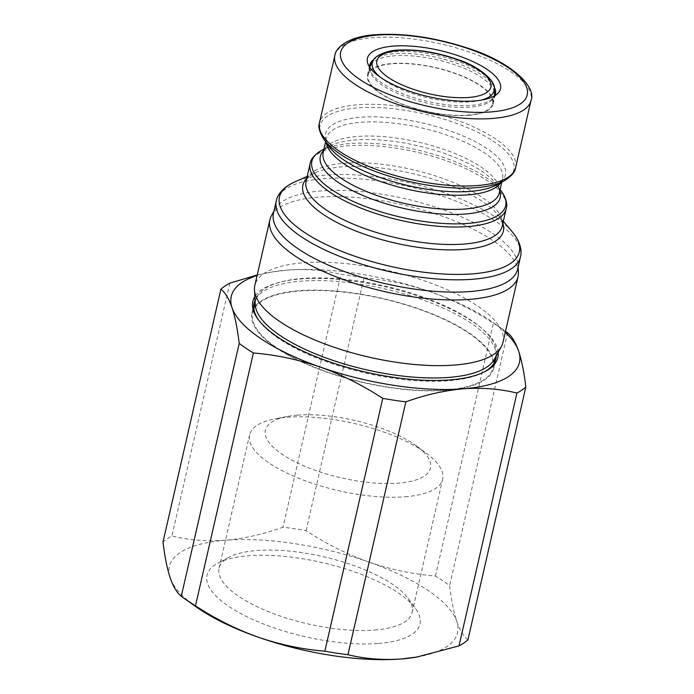 <?xml version="1.0" encoding="UTF-8"?>
<svg xmlns="http://www.w3.org/2000/svg" width="694" height="694" viewBox="0 0 694 694"><rect width="100%" height="100%" fill="white"/><g stroke="black" fill="none" stroke-linecap="round" stroke-linejoin="round"><path stroke-width="0.52" stroke-dasharray="3.47 2.6" d="M494.076 86.75A64.473 22.442 12.9 0 0 394.209 53.646A64.473 22.442 12.9 0 0 374.101 59.268M369.546 67.014A64.473 22.442 12.9 0 0 370.136 70.163A64.473 22.442 12.9 0 0 470.974 105.419A64.473 22.442 12.9 0 0 492.896 98.279A64.473 22.442 12.9 0 0 494.796 95.703M468.71 115.308A64.473 22.442 -167.1 0 1 400.221 103.571A64.473 22.442 -167.1 0 1 367.482 75.03A64.473 22.442 -167.1 0 1 391.937 63.536A64.473 22.442 -167.1 0 1 460.434 75.282A64.473 22.442 -167.1 0 1 493.174 103.822A64.473 22.442 -167.1 0 1 468.71 115.308M517.637 269.22A125.25 43.609 12.9 0 0 518.002 264.848A125.25 43.609 12.9 0 0 448.602 211.679A125.25 43.609 12.9 0 0 320.984 190.971A125.25 43.609 12.9 0 0 275.041 209.206A125.25 43.609 12.9 0 0 273.471 213.292M518.401 272.239A127.297 44.321 12.9 0 0 447.873 218.194A127.297 44.321 12.9 0 0 318.156 197.148A127.297 44.321 12.9 0 0 271.458 215.678M502.994 342.35A127.297 44.321 12.9 0 0 438.348 285.997A127.297 44.321 12.9 0 0 303.113 262.818A127.297 44.321 12.9 0 0 254.819 285.512M494.232 359.466A123.194 42.889 12.9 0 0 495.785 355.441A123.194 42.889 12.9 0 0 433.23 300.901A123.194 42.889 12.9 0 0 302.35 278.476A123.194 42.889 12.9 0 0 255.618 300.433A123.194 42.889 12.9 0 0 255.262 304.727M446.173 389.959A123.194 42.889 12.9 0 0 492.905 367.993A123.194 42.889 12.9 0 0 430.349 313.462A123.194 42.889 12.9 0 0 299.478 291.029A123.194 42.889 12.9 0 0 252.737 312.994A123.194 42.889 12.9 0 0 315.293 367.525A123.194 42.889 12.9 0 0 446.173 389.959M258.619 320.047A124.018 43.175 12.9 0 0 259.192 320.862A124.018 43.175 12.9 0 0 448.853 380.728A124.018 43.175 12.9 0 0 483.666 372.279A124.018 43.175 12.9 0 0 484.542 371.793M496.271 355.779A124.018 43.175 12.9 0 0 429.369 302.341A124.018 43.175 12.9 0 0 301.17 281.148A124.018 43.175 12.9 0 0 255.028 300.528M253.813 308.205A124.018 43.175 12.9 0 0 251.939 312.803A124.018 43.175 12.9 0 0 314.911 367.707A124.018 43.175 12.9 0 0 446.658 390.288A124.018 43.175 12.9 0 0 493.712 368.176A124.018 43.175 12.9 0 0 494.024 363.222M494.015 363.162A124.018 43.175 12.9 0 0 424.511 310.886A124.018 43.175 12.9 0 0 298.984 290.699A124.018 43.175 12.9 0 0 253.848 308.153M498.153 352.379A125.657 43.748 12.9 0 0 427.695 299.426A125.657 43.748 12.9 0 0 300.537 278.988A125.657 43.748 12.9 0 0 254.819 296.65M378.516 643.468A109.227 38.031 12.9 0 0 415.489 608.482A109.227 38.031 12.9 0 0 248.443 555.747A109.227 38.031 12.9 0 0 217.769 563.198A109.227 38.031 12.9 0 0 245.641 616.081A109.227 38.031 12.9 0 0 378.516 643.468M374.578 630.057A99.034 34.483 12.9 0 0 412.149 612.403A99.034 34.483 12.9 0 0 408.098 598.341A99.034 34.483 12.9 0 0 256.65 550.524A99.034 34.483 12.9 0 0 228.838 557.282A99.034 34.483 12.9 0 0 219.078 568.178A99.034 34.483 12.9 0 0 269.367 612.021A99.034 34.483 12.9 0 0 374.578 630.057M405.096 496.783A99.034 34.483 12.9 0 0 442.668 479.129A99.034 34.483 12.9 0 0 426.784 453.624A99.034 34.483 12.9 0 0 287.169 417.25A99.034 34.483 12.9 0 0 275.006 418.864A99.034 34.483 12.9 0 0 249.597 434.912A99.034 34.483 12.9 0 0 299.886 478.747A99.034 34.483 12.9 0 0 405.096 496.783M297.509 415.142A84.694 29.486 -167.1 0 1 416.903 446.242A84.694 29.486 -167.1 0 1 398.365 483.154A84.694 29.486 -167.1 0 1 286.769 457.242A84.694 29.486 -167.1 0 1 287.108 416.513A84.694 29.486 -167.1 0 1 297.509 415.142M370.709 65.141A63.857 22.234 -167.1 0 1 394.123 55.841A63.857 22.234 -167.1 0 1 459.194 66.398A63.857 22.234 -167.1 0 1 494.57 93.508M492.566 103.684L494.336 95.972A63.857 22.234 -167.1 0 1 470.168 107.119A63.857 22.234 -167.1 0 1 402.633 95.616A63.857 22.234 -167.1 0 1 369.85 67.465L368.08 75.169A63.857 22.234 -167.1 0 1 392.31 63.787A63.857 22.234 -167.1 0 1 460.148 75.412A63.857 22.234 -167.1 0 1 492.566 103.684A63.857 22.234 -167.1 0 1 468.346 115.065A63.857 22.234 -167.1 0 1 400.507 103.432A63.857 22.234 -167.1 0 1 368.08 75.169M416.417 657.149A147.831 51.469 12.9 0 0 456.799 621.39A147.831 51.469 12.9 0 0 368.774 562.036A147.831 51.469 12.9 0 0 225.463 540.253A147.831 51.469 12.9 0 0 170.16 577.824A147.831 51.469 12.9 0 0 195.76 606.608M467.93 639.833C463.635 636.528 459.922 630.386 456.799 621.39C453.737 612.047 451.352 600.128 449.634 585.623A164.261 57.186 12.9 0 0 435.45 576.063C412.869 574.216 390.653 569.54 368.774 562.036C346.922 554.185 326.024 543.74 306.08 530.684A164.261 57.186 12.9 0 0 282.987 527.171C263.373 534.25 244.201 538.613 225.463 540.253C206.586 541.563 188.733 540.149 171.904 536.002A164.261 57.186 12.9 0 0 162.995 542.057M306.08 530.684L363.986 277.843A164.261 57.186 12.9 0 0 340.893 274.33L282.987 527.171M435.45 576.063L493.356 323.222A164.261 57.186 12.9 0 1 504.174 330.318A164.261 57.186 12.9 0 1 505.527 331.298M507.54 332.782L449.634 585.623M363.986 277.843C386.558 279.691 408.783 284.367 430.653 291.87C452.514 299.713 473.412 310.166 493.356 323.222M229.818 283.161L171.904 536.002M257.231 274.971L271.259 272.091L287.333 270.079C306.002 268.752 323.855 270.166 340.893 274.33M505.284 332.348A147.831 51.469 12.9 0 0 493.078 322.432A147.831 51.469 12.9 0 0 430.653 291.87A147.831 51.469 12.9 0 0 287.333 270.079A147.831 51.469 12.9 0 0 272.421 271.901A147.831 51.469 12.9 0 0 257.11 275.509M334.864 55.572A100.604 35.03 -167.1 0 1 373.034 37.632A100.604 35.03 -167.1 0 1 479.918 55.954A100.604 35.03 -167.1 0 1 531.005 100.491M515.633 167.601A100.604 35.03 12.9 0 0 464.546 123.064A100.604 35.03 12.9 0 0 357.662 104.751A100.604 35.03 12.9 0 0 319.5 122.682M324.124 139.72A99.407 34.605 -167.1 0 1 357.774 107.882A99.407 34.605 -167.1 0 1 478.686 132.806A99.407 34.605 -167.1 0 1 504.052 180.926M501.771 182.149L502.551 178.731C503.037 179.867 500.955 181.984 496.305 185.072A92.267 32.124 12.9 0 0 472.761 140.405A92.267 32.124 12.9 0 0 360.524 117.277A92.267 32.124 12.9 0 0 329.294 146.824C326.458 142.018 325.503 139.208 326.432 138.392A90.341 31.456 -167.1 0 1 360.698 122.291A90.341 31.456 -167.1 0 1 456.678 138.739A90.341 31.456 -167.1 0 1 502.551 178.731A90.341 31.456 -167.1 0 1 500.816 182.661M326.284 142.686A90.341 31.456 -167.1 0 1 326.432 138.392L325.642 141.81M500.088 189.479L497.346 185.801C499.22 189.098 499.88 191.466 499.307 192.897A90.341 31.456 12.9 0 0 453.434 152.906A90.341 31.456 12.9 0 0 357.462 136.458A90.341 31.456 12.9 0 0 323.187 152.559C323.3 151.023 324.913 149.175 328.036 147.024L329.433 146.217A92.267 32.124 -167.1 0 1 355.337 139.928A92.267 32.124 -167.1 0 1 496.444 184.474A92.267 32.124 -167.1 0 1 499.793 190.781M323.673 150.442A92.267 32.124 -167.1 0 1 329.433 146.217L323.968 149.141M501.615 191.57A99.407 34.605 12.9 0 0 349.594 143.589A99.407 34.605 12.9 0 0 321.686 150.364M310.105 163.689A100.604 35.03 -167.1 0 1 348.275 145.757A100.604 35.03 -167.1 0 1 455.151 164.07A100.604 35.03 -167.1 0 1 506.238 208.608M503.332 221.291L497.433 214.307L499.88 217.595C502.118 221.421 502.907 224.257 502.23 226.114A100.604 35.03 12.9 0 0 451.143 181.576A100.604 35.03 12.9 0 0 344.259 163.255A100.604 35.03 12.9 0 0 306.097 181.195C306.297 179.234 308.24 177.013 311.918 174.541L315.553 172.65A102.825 35.802 -167.1 0 1 341.908 166.864A102.825 35.802 -167.1 0 1 497.433 214.307A102.825 35.802 -167.1 0 1 502.855 223.399M306.713 178.479A102.825 35.802 -167.1 0 1 315.553 172.65L307.199 176.371M512.224 231.822A123.029 42.828 12.9 0 0 326.154 175.062A123.029 42.828 12.9 0 0 294.612 181.984M276.281 200.991A125.25 43.609 -167.1 0 1 323.794 178.67A125.25 43.609 -167.1 0 1 456.852 201.468A125.25 43.609 -167.1 0 1 520.457 256.919M373.12 60.768A62.469 21.748 -167.1 0 1 396.031 51.677A62.469 21.748 -167.1 0 1 459.688 62A62.469 21.748 -167.1 0 1 494.301 88.528M480.933 100.188A62.469 21.748 -167.1 0 1 470.419 101.836A62.469 21.748 -167.1 0 1 380.078 77.095M367.482 75.03L369.746 65.141M370.136 70.163L367.837 63.605M518.002 264.848L518.123 267.095M492.905 367.993L493.989 363.274M495.308 357.523L495.785 355.441M493.712 368.176L495.898 358.625M483.666 372.279L485.453 371.325M408.098 598.341L415.489 608.482M412.149 612.403L442.668 479.129M416.903 446.242L426.784 453.624M287.108 416.513L275.006 418.864M219.078 568.178L249.597 434.912M228.838 557.282L217.769 563.198M493.078 322.432L504.174 330.318M272.421 271.901L271.259 272.091M259.192 320.862L258.003 319.231M251.939 312.803L254.125 303.252M252.737 312.994L253.822 308.275M255.14 302.523L255.618 300.433M275.041 209.206L273.948 211.176M492.896 98.279L497.824 93.378M493.174 103.822L495.438 93.924"/><path stroke-width="1.04" d="M374.101 59.268A64.473 22.442 12.9 0 0 369.746 65.141A64.473 22.442 12.9 0 0 369.546 67.014M393.325 46.116A68.264 23.77 12.9 0 0 367.837 63.605A68.264 23.77 12.9 0 0 474.609 100.934A68.264 23.77 12.9 0 0 497.824 93.378A68.264 23.77 12.9 0 0 471.981 61.15A68.264 23.77 12.9 0 0 393.325 46.116M470.124 291.541A125.25 43.609 12.9 0 0 517.637 269.22L520.457 256.919A125.25 43.609 -167.1 0 1 472.944 279.24A125.25 43.609 -167.1 0 1 339.887 256.433A125.25 43.609 -167.1 0 1 276.281 200.991L273.471 213.292A125.25 43.609 12.9 0 0 337.067 268.743A125.25 43.609 12.9 0 0 470.124 291.541M273.948 211.176L271.458 215.678A127.297 44.321 12.9 0 0 269.862 219.842A127.297 44.321 12.9 0 0 334.499 276.195A127.297 44.321 12.9 0 0 469.743 299.374A127.297 44.321 12.9 0 0 518.036 276.68A127.297 44.321 12.9 0 0 518.401 272.239L518.123 267.095M269.862 219.842L254.819 285.512A127.297 44.321 12.9 0 0 254.455 289.953A127.297 44.321 12.9 0 0 324.983 343.998A127.297 44.321 12.9 0 0 454.7 365.044A127.297 44.321 12.9 0 0 501.389 346.514A127.297 44.321 12.9 0 0 502.994 342.35L518.036 276.68M254.455 289.953L255.262 304.727A123.194 42.889 12.9 0 0 323.517 357.028A123.194 42.889 12.9 0 0 449.044 377.397A123.194 42.889 12.9 0 0 494.232 359.466L501.389 346.514M484.542 371.793A124.018 43.175 12.9 0 0 495.898 358.625A124.018 43.175 12.9 0 0 496.271 355.779M254.819 296.65A125.657 43.748 12.9 0 0 258.003 319.231A125.657 43.748 12.9 0 0 450.172 379.887A125.657 43.748 12.9 0 0 485.453 371.325A125.657 43.748 12.9 0 0 498.153 352.379M480.933 100.188A62.469 21.748 -167.1 0 0 494.301 88.528L494.57 93.508A63.857 22.234 -167.1 0 1 494.388 95.737A63.857 22.234 -167.1 0 1 494.328 95.972L494.388 95.737M369.902 67.223L369.85 67.465A63.857 22.234 -167.1 0 1 369.902 67.223A63.857 22.234 -167.1 0 1 370.709 65.141L373.12 60.768A62.469 21.748 -167.1 0 0 380.078 77.095M257.231 274.971L229.818 283.161A164.261 57.186 12.9 0 0 220.9 289.216L162.995 542.057C164.721 556.588 167.107 568.516 170.16 577.824C173.292 586.829 177.005 592.971 181.29 596.259A164.261 57.186 12.9 0 0 184.665 598.722L195.76 606.608A147.831 51.469 12.9 0 0 258.177 637.179A147.831 51.469 12.9 0 0 401.496 658.962A147.831 51.469 12.9 0 0 416.417 657.149L459.02 645.888A164.261 57.186 12.9 0 0 467.93 639.833L525.835 386.992A164.261 57.186 12.9 0 1 516.926 393.047L459.02 645.888M184.665 598.722A164.261 57.186 12.9 0 0 195.474 605.827C215.478 618.909 236.376 629.363 258.177 637.179C280.116 644.691 302.341 649.367 324.853 651.198A164.261 57.186 12.9 0 0 347.946 654.711C364.766 658.858 382.62 660.28 401.496 658.962L417.571 656.949M516.926 393.047C499.897 388.874 482.044 387.46 463.375 388.796A147.831 51.469 12.9 0 0 518.678 351.225C515.547 342.237 511.842 336.087 507.54 332.782A164.261 57.186 12.9 0 0 505.527 331.298M505.284 332.348A147.831 51.469 12.9 0 1 518.678 351.225C521.732 360.568 524.117 372.487 525.835 386.992M347.946 654.711L405.851 401.869A164.261 57.186 12.9 0 1 382.758 398.365L324.853 651.198M382.758 398.365C362.754 385.274 341.856 374.821 320.055 367.005A147.831 51.469 12.9 0 0 463.375 388.796C444.412 390.488 425.24 394.843 405.851 401.869M195.474 605.827L253.379 352.986A164.261 57.186 12.9 0 1 239.204 343.417L181.29 596.259M239.204 343.417C237.478 328.878 235.093 316.958 232.039 307.65A147.831 51.469 12.9 0 0 320.055 367.005C298.116 359.492 275.9 354.825 253.379 352.986M257.11 275.509A147.831 51.469 12.9 0 0 232.039 307.65C228.899 298.646 225.194 292.504 220.9 289.216M255.028 300.528A124.018 43.175 12.9 0 0 254.125 303.252A124.018 43.175 12.9 0 0 258.619 320.047M494.796 95.703A64.473 22.442 12.9 0 0 495.438 93.924A64.473 22.442 12.9 0 0 494.076 86.75M531.005 100.491A100.604 35.03 -167.1 0 1 492.835 118.422A100.604 35.03 -167.1 0 1 385.951 100.101A100.604 35.03 -167.1 0 1 334.864 55.572L319.5 122.682A100.604 35.03 12.9 0 0 370.587 167.219A100.604 35.03 12.9 0 0 477.463 185.541A100.604 35.03 12.9 0 0 515.633 167.601L531.005 100.491C536.87 86.889 511.114 61.809 467.93 48.224C434.956 37.433 404.177 32.922 375.575 34.7C351.338 36.053 335.783 46.125 334.864 55.572M490.936 111.942A95.677 33.312 12.9 0 0 508.181 67.63A95.677 33.312 12.9 0 0 376.998 35.108A95.677 33.312 12.9 0 0 359.752 79.428A95.677 33.312 12.9 0 0 490.936 111.942M504.052 180.926A99.407 34.605 -167.1 0 1 476.145 187.71A99.407 34.605 -167.1 0 1 324.124 139.72L329.294 146.824A92.267 32.124 12.9 0 0 470.393 191.362A92.267 32.124 12.9 0 0 496.305 185.072L504.052 180.926C511.409 176.345 515.269 171.904 515.633 167.601M500.816 182.661A90.341 31.456 -167.1 0 1 468.276 194.841A90.341 31.456 -167.1 0 1 377.614 180.414A90.341 31.456 -167.1 0 1 326.284 142.686M325.642 141.81L323.187 152.559A90.341 31.456 12.9 0 0 369.061 192.55A90.341 31.456 12.9 0 0 465.032 208.998A90.341 31.456 12.9 0 0 499.307 192.897L501.771 182.149M499.793 190.781A92.267 32.124 -167.1 0 1 465.206 214.021A92.267 32.124 -167.1 0 1 359.319 193.895A92.267 32.124 -167.1 0 1 323.673 150.442M323.968 149.141L321.686 150.364A99.407 34.605 12.9 0 0 347.052 198.493A99.407 34.605 12.9 0 0 467.964 223.407A99.407 34.605 12.9 0 0 501.615 191.57C506.204 198.744 507.748 204.426 506.238 208.608A100.604 35.03 -167.1 0 1 468.077 226.548A100.604 35.03 -167.1 0 1 361.192 208.226A100.604 35.03 -167.1 0 1 310.105 163.689L306.097 181.195A100.604 35.03 12.9 0 0 357.184 225.732A100.604 35.03 12.9 0 0 464.069 244.045A100.604 35.03 12.9 0 0 502.23 226.114L506.238 208.608M502.855 223.399A102.825 35.802 -167.1 0 1 464.355 249.441A102.825 35.802 -167.1 0 1 346.193 226.938A102.825 35.802 -167.1 0 1 306.713 178.479M307.199 176.371L294.612 181.984A123.029 42.828 12.9 0 0 320.541 241.764A123.029 42.828 12.9 0 0 472.649 273.852A123.029 42.828 12.9 0 0 512.224 231.822C520.908 242.301 522.027 251.237 520.457 256.919M468.693 97.464A58.504 20.369 12.9 0 0 479.242 70.372A58.504 20.369 12.9 0 0 399.033 50.489A58.504 20.369 12.9 0 0 388.484 77.581A58.504 20.369 12.9 0 0 468.693 97.464M500.088 189.479L501.615 191.57M503.332 221.291L512.224 231.822M493.989 363.274L495.308 357.523M494.301 88.528C495.759 81.953 480.821 67.04 458.439 59.771C437.107 52.232 416.912 49.022 397.844 50.142C386.957 50.272 373.971 56.335 373.12 60.768M253.822 308.275L255.14 302.523M294.612 181.984C282.241 187.64 277.34 195.196 276.281 200.991M321.686 150.364C314.434 154.823 310.574 159.264 310.105 163.689M319.5 122.682C317.956 126.716 319.5 132.389 324.124 139.72"/></g></svg>
